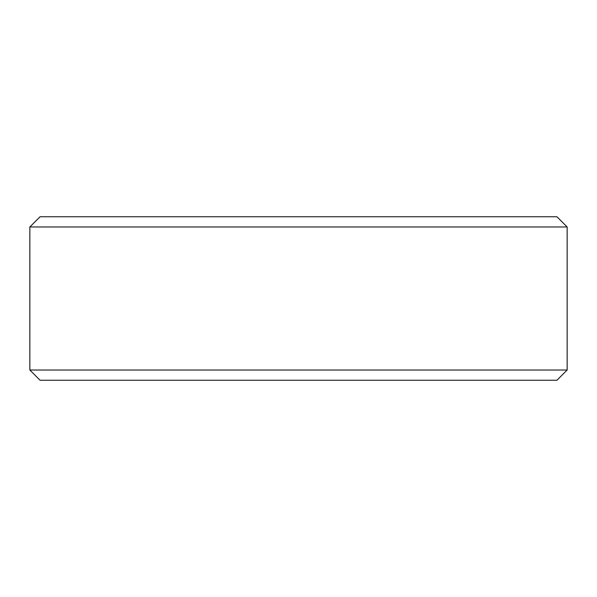 <?xml version="1.0" encoding="UTF-8"?>
<svg xmlns="http://www.w3.org/2000/svg" width="597" height="597" viewBox="0 0 597 597"><rect width="100%" height="100%" fill="white"/><g stroke="black" fill="none" stroke-linecap="round" stroke-linejoin="round"><path stroke-width="0.9" d="M567.15 370.028L556.934 380.252L40.066 380.252L29.85 370.028L567.15 370.028L567.15 226.972L556.934 216.748L40.066 216.748L29.85 226.972L567.15 226.972M29.85 370.028L29.85 226.972"/></g></svg>
